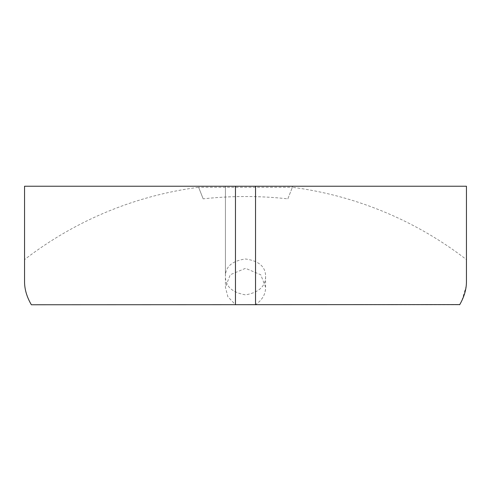 <?xml version="1.0" encoding="UTF-8"?>
<svg xmlns="http://www.w3.org/2000/svg" width="491" height="491" viewBox="0 0 491 491"><rect width="100%" height="100%" fill="white"/><g stroke="black" fill="none" stroke-linecap="round" stroke-linejoin="round"><path stroke-width="0.37" stroke-dasharray="2.46 1.84" d="M287.83 198.855L292.796 186.242L292.384 187.292L198.616 187.292L203.17 198.855A359.216 334.224 180 0 1 287.83 198.855L292.384 187.292A361.554 361.554 0 0 1 466.45 259.604L466.45 186.242L24.55 186.242L24.55 281.785C24.568 289.346 26.839 297.006 31.35 304.758L235.496 304.758L227.842 296.699L225.412 287.192L225.412 186.242L265.588 186.242L225.412 186.242L265.588 186.242L225.412 186.242L225.412 276.335C225.437 266.681 232.12 260.899 245.469 258.984C258.861 260.881 265.57 266.662 265.588 276.335C265.631 286.265 258.947 292.446 245.531 294.882C232.077 292.47 225.375 286.29 225.412 276.335M292.796 186.242L198.204 186.242L292.796 186.242M466.45 281.785L466.45 259.604M459.742 304.598L461.945 300.418M461.945 300.412L466.198 286.1L466.45 281.797M265.588 276.335L265.588 287.192C265.711 294.029 262.354 299.884 255.504 304.758L459.65 304.758M265.588 287.192L260.758 274.764L245.525 268.319L230.261 274.745L225.412 287.192M203.17 198.855L198.616 187.292A361.554 361.554 0 0 0 24.55 259.604M255.504 304.758L235.496 304.758M235.459 186.242L235.459 304.758M255.541 186.242L255.541 304.758"/><path stroke-width="0.74" d="M466.45 281.797L466.45 186.242L24.55 186.242L24.55 281.785C24.568 289.346 26.839 297.006 31.35 304.758L459.742 304.598M466.45 281.785C466.432 289.346 464.161 297.006 459.65 304.758M235.459 186.242L235.459 304.758M255.541 186.242L255.541 304.758"/></g></svg>
